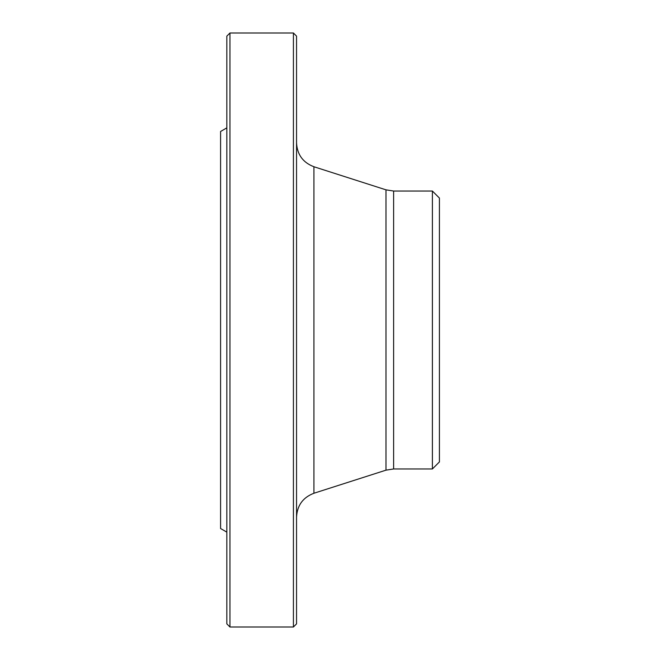 <?xml version="1.0" encoding="UTF-8"?>
<svg xmlns="http://www.w3.org/2000/svg" width="660" height="660" viewBox="0 0 660 660"><rect width="100%" height="100%" fill="white"/><g stroke="black" fill="none" stroke-linecap="round" stroke-linejoin="round"><path stroke-width="0.99" d="M293.42 627L293.42 33L229.96 33L229.96 627L293.42 627L296.546 623.873L296.546 36.127L293.42 33M226.834 532.133L220.58 528.52L220.58 131.48L226.834 127.867M229.96 627L226.834 623.873L226.834 36.127L229.96 33M432.391 468.963L432.391 191.037L439.42 198.066L439.42 461.934L432.391 468.963L393.624 468.963L385.993 470.159L313.929 493.251C302.981 497.434 297.19 505.37 296.546 517.069M385.993 470.159L385.993 189.841L313.929 166.749L313.929 493.251M432.391 191.037L393.624 191.037L393.624 468.963M393.624 191.037L385.993 189.841M313.929 166.749C302.981 162.566 297.19 154.63 296.546 142.931"/></g></svg>
